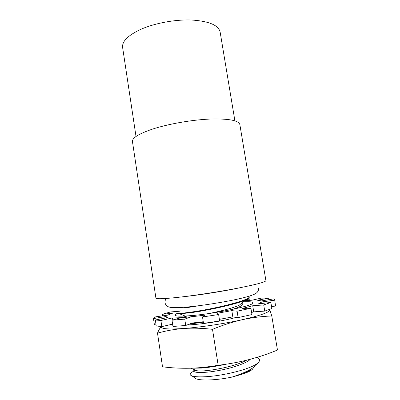 <?xml version="1.0" encoding="UTF-8"?>
<svg xmlns="http://www.w3.org/2000/svg" width="400" height="400" viewBox="0 0 400 400"><rect width="100%" height="100%" fill="white"/><g stroke="black" fill="none" stroke-linecap="round" stroke-linejoin="round"><path stroke-width="0.6" d="M195.695 315.185L187.615 315.89L172.01 320.19L184.75 319.12L195.695 315.185M203.26 321.74L192.25 323L185.73 325.485L172.96 326.46L172.01 320.19M185.73 325.485L184.75 319.12M172.61 324.135L161.82 326.62L156.225 325.955L155.335 319.98L160.9 320.5L172.46 317.915L172.77 319.98M181.075 310.8L179.215 311.275L170.635 311.925L162.27 314.3L172.66 313.165L167.655 315.145L155.7 316.82L153.48 318.57L166.13 316.495L166.315 317.86M249.93 300.295L249.69 298.855L245.605 299.98M268.895 299.675L268.63 298.115L261.235 298.125L251.85 300.225L244.78 300.61M274.685 299.675L275.545 306.05L274.685 299.675L273.77 298.875L261.38 300.91L257.575 300.255L268.63 298.115M270.86 302.465L271.87 308.505L264.74 311.105L263.715 304.925L270.86 302.465L258.535 303.815L261.745 301.985L274.56 300.185M250.925 308.25L251.96 314.565L238.125 317.6L237.09 311.205L250.925 308.25L242.615 308.35L252.735 305.76L263.715 304.925M218.63 314.53L219.655 320.975L203.52 323.4L202.515 316.97L218.63 314.53L217.525 313.205L231.825 310.64L237.09 311.205M243.37 301.785C249.48 301.52 252.705 301.835 253.045 302.735C255.485 305.225 216.445 313.57 191.53 315.59C180.875 316.465 175.35 316.3 174.965 315.105C174.92 314.61 175.785 314 177.56 313.265M155.335 319.98L167.88 317.555L166.13 316.635M261.985 303.435L261.745 301.985M264.74 311.105L253.735 311.845L251.615 312.47M253.735 311.845L252.735 305.76M238.125 317.6L232.83 316.89L219.395 319.35M232.83 316.89L231.825 310.64M202.515 316.97L205.07 315.09C190.61 317.045 179.74 317.99 172.46 317.915M155.95 324.1L154.34 324.365L153.48 318.57M275.545 306.05L271.55 306.6M162.505 315.865L162.27 314.3M161.82 326.62L160.9 320.5M136.015 136.485L122.615 47.45C121.92 41.55 127.71 35.64 139.985 29.715C153.925 23.32 174.83 19.365 191.545 20.015C208.94 21.16 218.47 25.155 220.13 32.005L234.895 120.825M269.61 309.435L269.765 309.675C270.31 312 261.21 315.33 242.47 319.665C252.345 317.54 262.12 316.32 271.785 316L277.465 350.025C259.21 357.7 239.445 362.785 218.17 365.28C208.505 366.985 199.035 367.97 189.755 368.235C180.485 368.41 171.41 367.935 162.525 366.81L157.5 333.15C165.815 330.78 174.535 329.23 183.66 328.495C168.005 329.5 160.545 328.87 161.285 326.595M253.285 367.74C253 369.785 249.01 372.025 241.32 374.465L231.745 377.145C222.96 378.925 214.79 379.875 207.23 379.995C202.02 380.035 198.25 379.625 195.915 378.77L193.83 377.245M193.885 371.11C189.63 373.2 189.03 374.825 192.08 375.97C194.44 376.735 198.475 377.005 204.185 376.785C222.245 376.2 251.33 368.975 257.57 363.165C258.88 362.08 259.55 361.08 259.58 360.165L259.56 360.025C259.365 358.98 258.485 358.1 256.925 357.38M178.26 297.325C194.84 295.49 218.78 291.825 237.075 288.31C255.98 284.58 265.595 282.035 265.915 280.665L239.855 124.565C238.61 120.35 228.52 118.52 209.595 119.08C191.35 119.91 168.13 124.005 152.48 129.115C138.77 133.77 132.095 137.925 132.455 141.575L155.91 298.09C156.25 299.14 163.7 298.885 178.26 297.325M189.33 324.11L203.325 322.135M191.42 323.315L198.85 322.285M239.955 304.865L239.675 304.86M177.62 313.64L179.715 313.885L192.815 312.42C209.87 309.95 236.79 304.055 245.455 300.045C248.09 298.89 249.35 297.92 249.25 297.135L249.16 296.61C251.475 299.79 215.69 308.62 192.73 311.87C182.9 313.265 177.835 313.68 177.54 313.11L177.62 313.635M189.915 368.23L201.45 368.085C208.97 367.455 217.19 366.165 226.12 364.21M187.235 324.91C198.91 324.745 223.985 320.955 236.265 317.35M242.47 319.665C224.535 323.68 200.225 327.325 183.66 328.495C192.835 327.87 202.45 328.145 212.505 329.325C222.62 325.125 232.61 321.9 242.47 319.665M204.125 367.27L210.76 366.44M193.665 369.355L193.89 371.12C194.04 373.02 204.73 373.115 218.745 370.525C232.655 367.99 246.72 363.13 250.38 359.25M241.32 374.465L246.105 372.405C248.88 371.02 250.83 369.705 251.95 368.465M193.655 369.59C193.755 370.28 195.1 370.72 197.69 370.9C206.755 371.785 233.67 366.87 245.07 361L246.53 360.24M258.165 362.64L255.82 365.58C254.115 367.14 251.705 368.745 248.6 370.385C243.885 372.83 238.265 375.08 231.745 377.145M232.14 309.475C239.41 307.175 243.005 305.32 242.925 303.915L242.67 302.365M242.375 303.225L241.915 302.995M184.065 307.295L184.125 307.685C184.48 308 189.505 307.335 199.205 305.68M208.825 313.54C220.785 311.19 233.77 307.8 239.28 305.19L245.455 300.045M161.165 326.59C159.915 328.065 158.69 330.25 157.5 333.15M271.785 316L269.65 309.42M212.505 329.325L218.17 365.28M258.72 287.915C258.75 290.305 257.83 292.115 255.955 293.34C254.505 294.54 248.12 296.775 238.86 298.845C224.15 302.155 202.545 305.58 187.465 307C177.865 307.795 172.085 307.885 170.135 307.27C167.405 306.83 165.69 305.33 164.995 302.76C164.845 300.985 165.345 299.545 166.5 298.435M248.875 286.23L248.57 285.97M239.9 287.76C224.92 290.995 202.945 294.495 187.49 296.285M195.915 378.77L192.08 375.97M194.89 370.485L195.435 370.035M246.105 372.405L248.6 370.385M197.69 370.9L190.96 368.32M245.07 361L245.785 360.42M255.82 365.58L257.57 363.165M242.07 303.54L241.525 303.32M179.715 313.885L185.125 316.035"/></g></svg>
